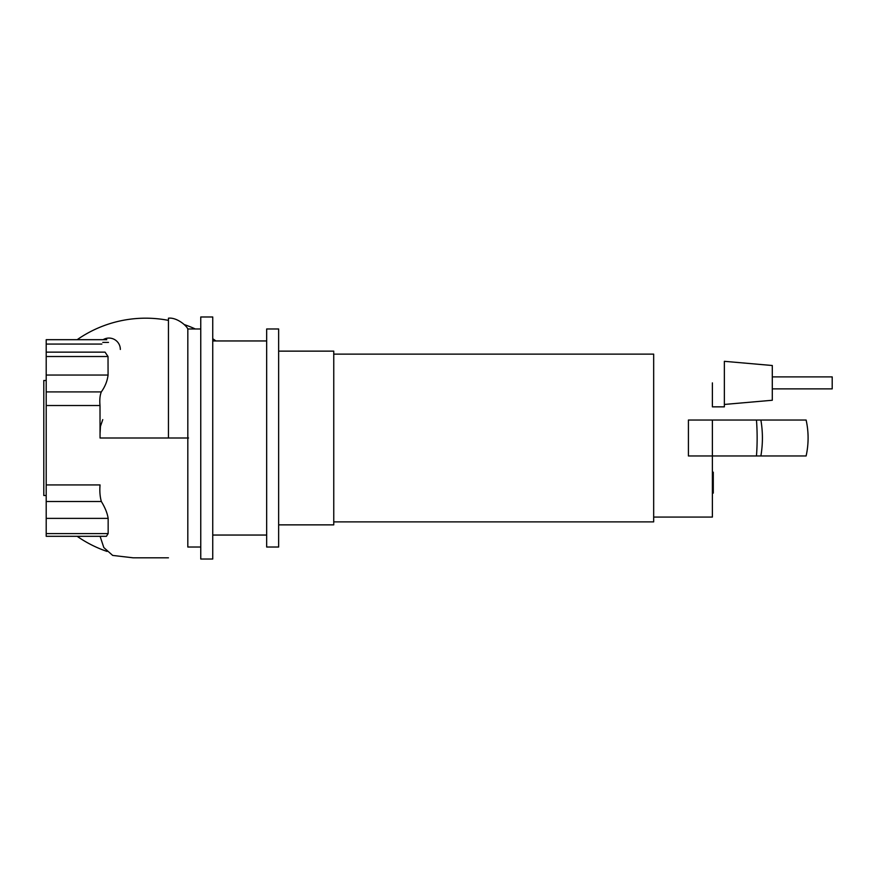<?xml version="1.0" encoding="UTF-8"?>
<svg xmlns="http://www.w3.org/2000/svg" width="876" height="876" viewBox="0 0 876 876"><rect width="100%" height="100%" fill="white"/><g stroke="black" fill="none" stroke-linecap="round" stroke-linejoin="round"><path stroke-width="1.31" d="M712.385 472.175L713.283 472.175L713.283 487.691L712.385 487.691M713.283 485.83L712.385 485.83M713.283 487.691L713.283 493.079L712.385 493.079M713.283 493.079L712.385 493.407M278.645 524.866L333.756 524.866L333.756 351.134L278.645 351.134M333.756 521.877L653.671 521.877L653.671 354.123L333.756 354.123M712.385 382.889L712.385 406.847L724.364 406.847L724.364 361.317L772.293 365.511L772.293 400.255L724.364 404.449M653.671 517.081L712.385 517.081L712.385 455.969L688.416 455.969L688.416 420.031L712.385 420.031L712.385 455.969L806.117 455.969C808.756 443.99 808.756 432.01 806.128 420.031L712.385 420.031M806.117 420.031L806.117 420.031A82.672 82.618 90 0 1 806.117 455.969M772.293 388.878L832.2 388.878L832.2 376.888L772.293 376.888M46.198 495.509L43.8 495.509L43.8 380.491L46.198 380.491M200.757 559.019L200.757 316.981L212.748 316.981L212.748 559.019L200.757 559.019M266.665 547.029L266.665 328.971L278.645 328.971L278.645 547.029L266.665 547.029M200.757 547.029L187.814 547.029L187.825 328.971C186.281 325.248 176.514 317.221 168.444 318.185L168.444 438L100.05 438L100.05 424.959L100.05 438M106.773 339.691L46.198 339.691L46.198 344.071L101.868 344.071M46.198 344.071L46.198 356.521L108.022 356.521L108.076 375.048C107.288 381.137 105.021 386.765 101.298 391.911C99.93 395.35 99.492 399.894 100.006 405.533L46.198 405.533L46.198 391.911L101.298 391.911M46.198 352.141L105.054 352.141L108.022 356.521M108.076 375.048L46.198 375.048L46.198 391.911M46.198 375.048L46.198 356.521M101.353 501.521L46.198 501.521L46.198 484.932L100.05 484.932C99.535 491.097 99.963 496.626 101.353 501.521C105.087 507.598 107.343 513.216 108.153 518.384L108.153 533.593L106.412 536.309L46.198 536.309L46.198 518.384L108.153 518.384M100.05 433.653L100.444 426.36L102.755 419.626M100.006 405.533L100.05 435.963M46.198 484.932L46.198 405.533M46.198 501.521L46.198 518.384M103.094 339.691A11.388 11.388 0 0 1 120.341 349.447M215.912 340.95A119.815 119.815 0 0 0 212.748 338.727M195.326 328.971A119.815 119.815 0 0 0 184.278 324.58M168.334 320.353A119.815 119.815 0 0 0 77.154 339.691M77.154 536.309A119.815 119.815 0 0 0 107.014 551.42M713.283 479.949L712.385 479.949M713.283 474.047L712.385 474.047M756.47 420.031A82.672 27.966 90 0 1 756.47 455.969M760.872 420.031A82.672 64.364 90 0 1 760.872 455.969M188.537 438L168.444 438M108.482 342.406L102.755 342.406M108.153 533.593L46.198 533.593M266.665 535.05L212.748 535.05M200.757 328.971L187.814 328.971M266.665 340.95L212.748 340.95M100.094 536.309L103.817 547.566L112.686 555.428L133.141 557.815L168.444 557.815"/></g></svg>
